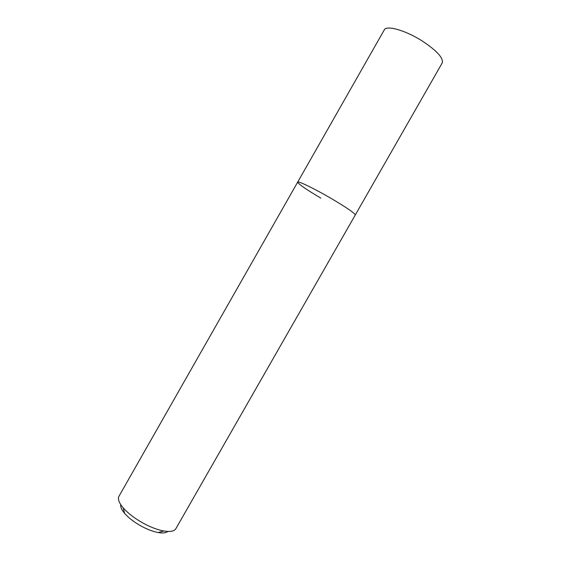 <?xml version="1.0" encoding="UTF-8"?>
<svg xmlns="http://www.w3.org/2000/svg" width="561" height="561" viewBox="0 0 561 561"><rect width="100%" height="100%" fill="white"/><g stroke="black" fill="none" stroke-linecap="round" stroke-linejoin="round"><path stroke-width="0.84" d="M120.727 504.62C120.327 506.892 121.625 509.809 124.619 513.364C129.289 518.644 135.748 523.378 143.995 527.564C149.198 530.11 153.952 531.772 158.258 532.55C162.844 533.322 166.014 532.95 167.767 531.449M297.674 182.136L118.988 496.24C117.558 498.946 118.953 502.81 123.175 507.838C128.813 514.171 136.611 519.872 146.568 524.935C152.851 528.013 158.581 530.033 163.749 530.979C170.221 532.052 174.261 531.288 175.866 528.679L442.215 62.965C443.639 58.176 437.103 50.925 422.601 41.219C405.827 30.399 386.34 24.88 384.264 29.908L297.674 182.136C297.779 180.565 315.394 189.134 332.449 199.197C347.315 208.054 354.924 213.313 355.274 214.989C354.924 213.313 347.315 208.054 332.449 199.197C315.394 189.134 297.779 180.565 297.674 182.136C298.368 184.057 306.089 189.394 320.843 198.131M124.619 513.364L123.175 507.838M158.258 532.55L163.749 530.979"/></g></svg>
